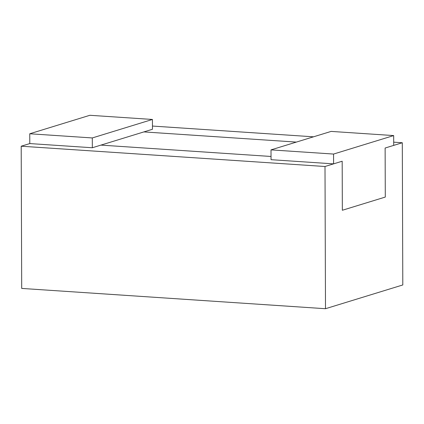 <?xml version="1.0" encoding="UTF-8"?>
<svg xmlns="http://www.w3.org/2000/svg" width="424" height="424" viewBox="0 0 424 424"><rect width="100%" height="100%" fill="white"/><g stroke="black" fill="none" stroke-linecap="round" stroke-linejoin="round"><path stroke-width="0.64" d="M143.874 131.912L296.339 142.093L143.874 131.912L152.46 129.272L152.428 119.462L89.883 115.286L29.754 133.767L29.791 143.572L92.337 147.753L143.874 131.912M100.928 145.109L271.031 156.472L100.928 145.109M402.302 142.745L402.8 284.954L325.494 308.714L325.001 166.505L342.179 161.226L342.348 210.262L385.294 197.065L385.125 148.029L393.716 145.384L393.679 135.579L331.133 131.403L271.01 149.879L271.042 159.689L333.587 163.865L342.179 161.226L342.348 210.262L385.294 197.065L385.125 148.029L402.302 142.745L393.705 142.173M271.01 149.879L333.556 154.06L393.679 135.579M333.556 154.06L333.587 163.865M29.754 133.767L92.3 137.943L152.428 119.462M92.3 137.943L92.337 147.753M152.449 126.055L313.516 136.814M325.001 166.505L21.2 146.211L29.791 143.572M325.494 308.714L21.698 288.421L21.2 146.211"/></g></svg>
